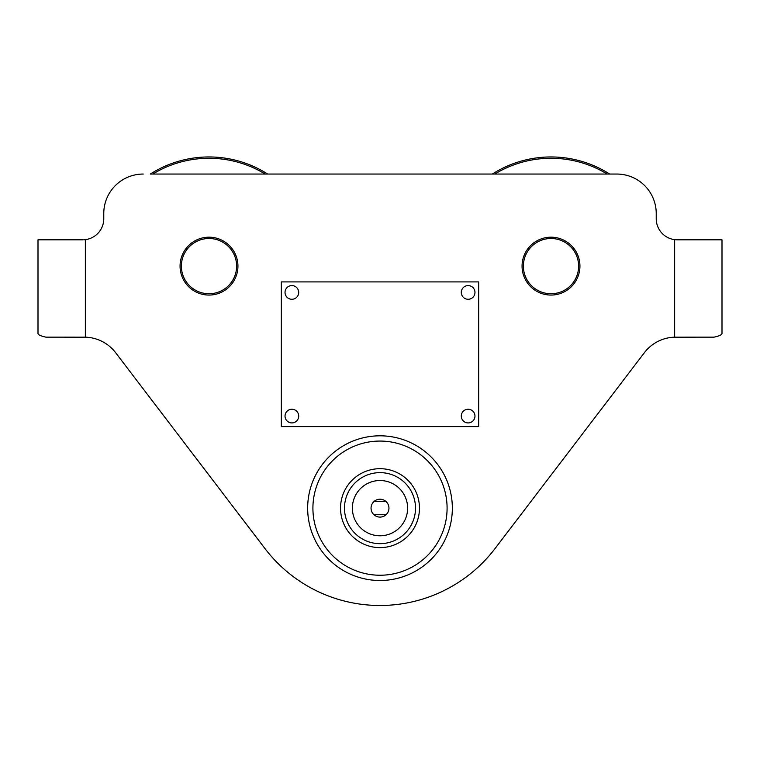 <?xml version="1.0" encoding="UTF-8"?>
<svg xmlns="http://www.w3.org/2000/svg" width="760" height="760" viewBox="0 0 760 760"><rect width="100%" height="100%" fill="white"/><g stroke="black" fill="none" stroke-linecap="round" stroke-linejoin="round"><path stroke-width="1.14" d="M616.769 174.049L150.338 174.049A109.174 109.174 0 0 1 267.662 174.049L492.337 174.049A109.174 109.174 0 0 1 609.663 174.049L616.769 174.049A39.463 39.463 0 0 1 656.231 213.512L656.231 218.766L656.231 213.512M676.352 239.799L674.642 239.647A21.042 21.042 0 0 1 656.231 218.766M722 326.866L722 333.459C721.933 334.799 719.274 336.034 714.02 337.155L674.642 337.174L674.642 239.647L677.274 239.818L674.642 239.647M143.232 174.049A39.463 39.463 0 0 0 103.769 213.512L103.769 218.766A21.042 21.042 0 0 1 85.357 239.647L83.752 239.789M38 326.866L38 333.459C38.066 334.799 40.726 336.034 45.98 337.155L85.357 337.174A39.463 39.463 0 0 1 115.615 352.688L264.936 548.53A144.695 144.695 0 0 0 495.064 548.53L644.385 352.688A39.463 39.463 0 0 1 674.642 337.174M209 237.186A28.937 28.937 0 0 1 237.937 266.123A28.937 28.937 0 0 1 209 295.06A28.937 28.937 0 0 1 180.063 266.123A28.937 28.937 0 0 1 209 237.186M551 237.186A28.937 28.937 0 0 1 579.937 266.123A28.937 28.937 0 0 1 551 295.06A28.937 28.937 0 0 1 522.063 266.123A28.937 28.937 0 0 1 551 237.186M82.726 239.818L38 239.818L38 333.459M115.615 352.688L264.936 548.53M722 333.459L722 239.818L677.274 239.818M551 293.749A27.626 27.626 0 0 0 578.626 266.123A27.626 27.626 0 0 0 551 238.498A27.626 27.626 0 0 0 523.374 266.123A27.626 27.626 0 0 0 551 293.749M209 238.498A27.626 27.626 0 0 0 181.374 266.123A27.626 27.626 0 0 0 209 293.749A27.626 27.626 0 0 0 236.626 266.123A27.626 27.626 0 0 0 209 238.498M380 575.234A67.089 67.089 0 0 0 447.089 508.155A67.089 67.089 0 0 0 380 441.066A67.089 67.089 0 0 0 312.911 508.155A67.089 67.089 0 0 0 380 575.234M380 435.812A72.343 72.343 0 0 1 452.342 508.155A72.343 72.343 0 0 1 380 580.497A72.343 72.343 0 0 1 307.658 508.155A72.343 72.343 0 0 1 380 435.812M380 547.618A39.463 39.463 0 0 1 340.537 508.155A39.463 39.463 0 0 1 380 468.692A39.463 39.463 0 0 1 419.463 508.155A39.463 39.463 0 0 1 380 547.618M344.489 508.155A35.511 35.511 0 0 0 380 543.666A35.511 35.511 0 0 0 415.511 508.155A35.511 35.511 0 0 0 380 472.634A35.511 35.511 0 0 0 344.489 508.155M352.374 508.155A27.626 27.626 0 0 0 380 535.781A27.626 27.626 0 0 0 407.626 508.155A27.626 27.626 0 0 0 380 480.529A27.626 27.626 0 0 0 352.374 508.155M388.949 508.155A8.949 8.949 0 0 0 380 499.206A8.949 8.949 0 0 0 371.051 508.155A8.949 8.949 0 0 0 380 517.094A8.949 8.949 0 0 0 388.949 508.155M607.173 174.049A107.863 107.863 0 0 0 494.826 174.049M265.173 174.049A107.863 107.863 0 0 0 152.827 174.049M478.658 426.597L478.658 281.912L281.342 281.912L281.342 426.597L478.658 426.597M298.709 292.429A6.84 6.84 0 0 0 291.868 285.589A6.84 6.84 0 0 0 285.028 292.429A6.84 6.84 0 0 0 291.868 299.269A6.84 6.84 0 0 0 298.709 292.429M474.971 292.429A6.84 6.84 0 0 0 468.131 285.589A6.84 6.84 0 0 0 461.291 292.429A6.84 6.84 0 0 0 468.131 299.269A6.84 6.84 0 0 0 474.971 292.429M298.709 416.081A6.84 6.84 0 0 0 291.868 409.241A6.84 6.84 0 0 0 285.028 416.081A6.84 6.84 0 0 0 291.868 422.921A6.84 6.84 0 0 0 298.709 416.081M474.971 416.081A6.84 6.84 0 0 0 468.131 409.241A6.84 6.84 0 0 0 461.291 416.081A6.84 6.84 0 0 0 468.131 422.921A6.84 6.84 0 0 0 474.971 416.081M85.357 337.174L85.357 239.647M373.939 514.729L386.061 514.729M373.939 501.581L386.061 501.581"/></g></svg>
